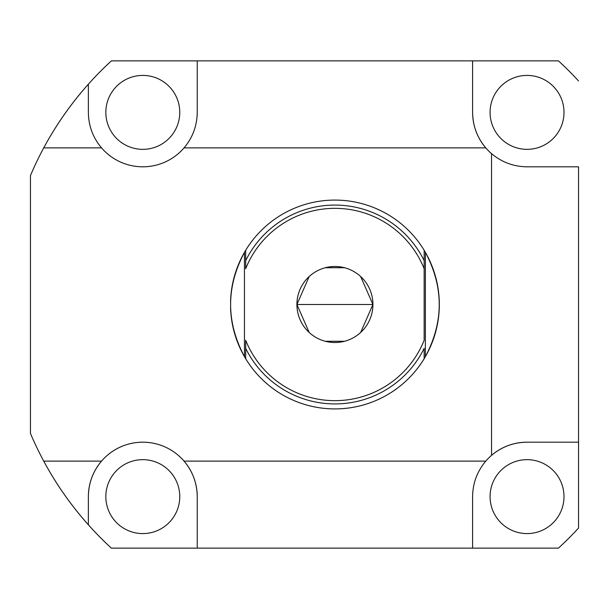<?xml version="1.0" encoding="UTF-8"?>
<svg xmlns="http://www.w3.org/2000/svg" width="609" height="609" viewBox="0 0 609 609"><rect width="100%" height="100%" fill="white"/><g stroke="black" fill="none" stroke-linecap="round" stroke-linejoin="round"><path stroke-width="0.91" d="M88.366 524.806C70.994 505.325 56.112 484.094 43.726 461.12A330.641 330.641 0 0 1 30.45 433.425L30.45 175.575A330.641 330.641 0 0 1 43.726 147.88C56.112 124.906 70.994 103.675 88.366 84.194L88.366 112.383L88.366 84.194A330.641 330.641 0 0 1 111.386 60.87L197.232 60.87L111.386 60.87A330.641 330.641 0 0 0 88.366 84.194C70.994 103.675 56.112 124.906 43.726 147.88L101.536 147.88C92.918 137.611 88.533 125.781 88.366 112.383C88.533 125.781 92.918 137.611 101.536 147.88A54.437 54.437 0 0 0 184.063 147.88L485.776 147.88C477.159 137.611 472.774 125.781 472.607 112.383C472.774 125.781 477.159 137.611 485.776 147.88A54.437 54.437 0 0 1 472.607 112.383A54.437 54.437 0 0 0 491.539 153.643C501.808 162.26 513.638 166.645 527.036 166.813L578.55 166.813L578.55 442.187L527.036 442.187C513.638 442.355 501.808 446.74 491.539 455.357A54.437 54.437 0 0 1 527.036 442.187A54.437 54.437 0 0 0 491.539 455.357L491.539 153.643A54.437 54.437 0 0 1 485.776 147.88L184.063 147.88A54.437 54.437 0 0 1 101.536 147.88L43.726 147.88A330.641 330.641 0 0 0 30.45 175.575L30.45 433.425A330.641 330.641 0 0 0 43.726 461.12L101.536 461.12A54.437 54.437 0 0 1 184.063 461.12L485.776 461.12A54.437 54.437 0 0 1 491.539 455.357A54.437 54.437 0 0 0 485.776 461.12C477.159 471.389 472.774 483.219 472.607 496.617L472.607 548.13L111.386 548.13L197.232 548.13L197.232 496.617A54.437 54.437 0 0 0 101.536 461.12A54.437 54.437 0 0 0 88.366 496.617L88.366 524.806A330.641 330.641 0 0 0 111.386 548.13A330.641 330.641 0 0 1 43.726 461.12C56.112 484.094 70.994 505.325 88.366 524.806L88.366 496.617C88.533 483.219 92.918 471.389 101.536 461.12C92.918 471.389 88.533 483.219 88.366 496.617M197.232 60.87L558.453 60.87L197.232 60.87L197.232 112.383C197.065 125.781 192.68 137.611 184.063 147.88C192.68 137.611 197.065 125.781 197.232 112.383L197.232 60.87M558.453 548.13L472.607 548.13L558.453 548.13A330.641 330.641 0 0 0 578.55 528.033L578.55 442.187L578.55 528.033A330.641 330.641 0 0 1 558.453 548.13M578.55 80.967A330.641 330.641 0 0 0 558.453 60.87A330.641 330.641 0 0 1 578.55 80.967M43.726 147.88A330.641 330.641 0 0 1 88.343 84.217M490.078 112.383A36.959 36.959 0 0 0 527.036 149.342A36.959 36.959 0 0 0 564.003 112.383A36.959 36.959 0 0 0 527.036 75.417A36.959 36.959 0 0 0 490.078 112.383A36.959 36.959 0 0 1 527.036 75.417A36.959 36.959 0 0 1 564.003 112.383A36.959 36.959 0 0 1 527.036 149.342A36.959 36.959 0 0 1 490.078 112.383M490.078 496.617A36.959 36.959 0 0 0 527.036 533.583A36.959 36.959 0 0 0 564.003 496.617A36.959 36.959 0 0 0 527.036 459.658A36.959 36.959 0 0 0 490.078 496.617A36.959 36.959 0 0 1 527.036 459.658A36.959 36.959 0 0 1 564.003 496.617A36.959 36.959 0 0 1 527.036 533.583A36.959 36.959 0 0 1 490.078 496.617M105.837 112.383A36.959 36.959 0 0 0 142.795 149.342A36.959 36.959 0 0 0 179.762 112.383A36.959 36.959 0 0 0 142.795 75.417A36.959 36.959 0 0 0 105.837 112.383A36.959 36.959 0 0 1 142.795 75.417A36.959 36.959 0 0 1 179.762 112.383A36.959 36.959 0 0 1 142.795 149.342A36.959 36.959 0 0 1 105.837 112.383M105.837 496.617A36.959 36.959 0 0 0 142.795 533.583A36.959 36.959 0 0 0 179.762 496.617A36.959 36.959 0 0 0 142.795 459.658A36.959 36.959 0 0 0 105.837 496.617A36.959 36.959 0 0 1 142.795 459.658A36.959 36.959 0 0 1 179.762 496.617A36.959 36.959 0 0 1 142.795 533.583A36.959 36.959 0 0 1 105.837 496.617M578.55 166.813L527.036 166.813C513.638 166.645 501.808 162.26 491.539 153.643L491.539 455.357C501.808 446.74 513.638 442.355 527.036 442.187L578.55 442.187L578.55 166.813M472.607 112.383L472.607 60.87L472.607 112.383M472.607 548.13L472.607 496.617C472.774 483.219 477.159 471.389 485.776 461.12L184.063 461.12C192.68 471.389 197.065 483.219 197.232 496.617L197.232 548.13L472.607 548.13M43.726 461.12L101.536 461.12M197.232 496.617C197.065 483.219 192.68 471.389 184.063 461.12M424.252 250.451A104.413 104.413 0 0 1 424.252 358.549A104.413 104.413 0 0 0 424.252 250.451M230.986 294.52L231.253 292.023A104.413 104.413 0 0 1 245.678 250.291L245.678 268.706A96.146 96.146 0 0 1 424.161 268.706L424.161 340.294A96.146 96.146 0 0 1 245.678 340.294L245.678 358.709A104.413 104.413 0 0 0 424.161 358.709L425.379 356.646C443.839 321.879 443.839 287.121 425.379 252.354L424.161 250.291A104.413 104.413 0 0 0 245.678 250.291L244.46 252.354C226 287.121 226 321.879 244.46 356.646L245.678 358.709A104.413 104.413 0 0 1 231.253 316.977L230.765 311.869M309.197 276.524L296.91 304.5L372.929 304.5A38.009 38.009 0 0 0 334.92 266.491A38.009 38.009 0 0 0 296.91 304.5A38.009 38.009 0 0 0 334.92 342.509A38.009 38.009 0 0 0 372.929 304.5L360.642 276.524M230.575 308.306A104.413 104.413 0 0 0 230.75 311.656A104.413 104.413 0 0 1 230.575 308.306L230.59 308.778M230.75 297.344A104.413 104.413 0 0 0 230.575 300.694A104.413 104.413 0 0 1 230.75 297.344L230.978 294.596M231.253 292.023L231.253 292.023A104.413 104.413 0 0 1 245.678 250.291L244.46 252.354L244.46 356.646C226 321.879 226 287.121 244.46 252.354L244.46 356.646L245.678 358.709L245.678 348.325A99.419 99.419 0 0 0 424.161 348.325A99.419 99.419 0 0 1 245.678 348.325L245.678 340.294A96.146 96.146 0 0 0 424.161 340.294L424.161 250.291L425.379 252.354L425.379 356.646L425.379 252.354C443.839 287.121 443.839 321.879 425.379 356.646L424.161 358.709L424.161 348.325L424.161 358.709A104.413 104.413 0 0 1 231.253 316.977L231.253 316.977M230.978 294.566L231.192 292.526M344.519 267.724L325.32 267.724M360.642 332.476L372.929 304.5A38.009 38.009 0 0 0 334.92 266.491A38.009 38.009 0 0 0 296.91 304.5L309.197 332.476M372.929 304.5L296.91 304.5A38.009 38.009 0 0 0 334.92 342.509A38.009 38.009 0 0 0 372.929 304.5M325.32 341.276L344.519 341.276M380.686 398.347L376.59 400.235M377.542 399.816L378.181 399.527M379.818 398.766L380.709 398.339M394.282 390.399L395.614 389.463M396.223 389.022L396.999 388.451M397.555 388.04L393.292 391.069M390.361 392.98L387.126 394.921M394.107 218.486L396.992 220.542M396.154 219.933L395.584 219.522M387.111 214.063L383.792 212.229M379.567 210.113L378.09 209.427M377.466 209.146L376.583 208.758M375.943 208.484L380.709 210.661M383.822 212.244L387.126 214.079M424.161 268.706A96.146 96.146 0 0 0 245.678 268.706L245.678 260.675A99.419 99.419 0 0 1 424.161 260.675L424.161 268.706M424.161 260.675A99.419 99.419 0 0 0 245.678 260.675L245.678 250.291A104.413 104.413 0 0 1 424.161 250.291L424.161 260.675"/></g></svg>
